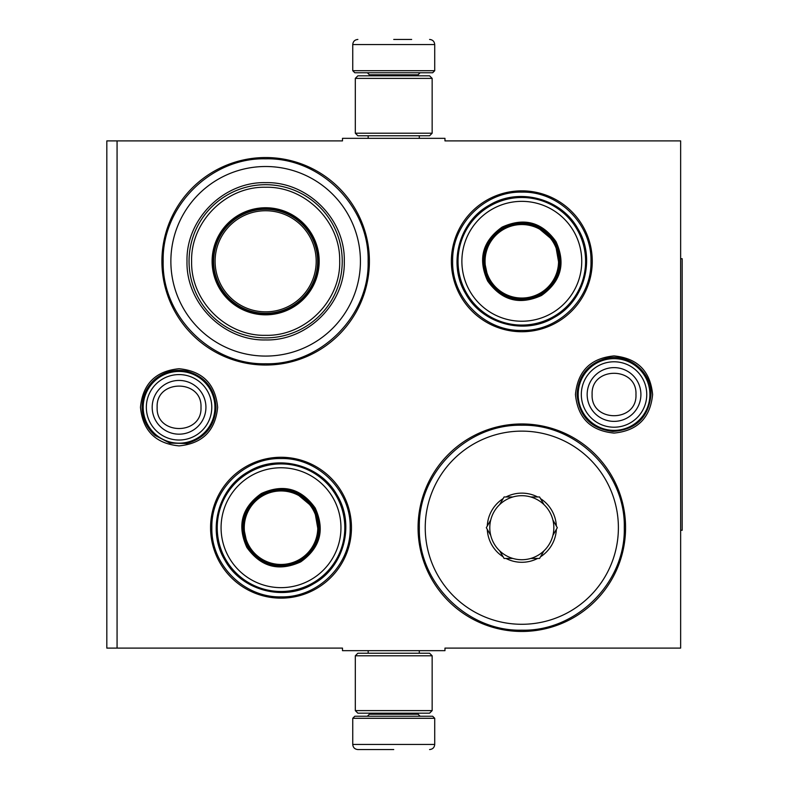 <?xml version="1.0" encoding="UTF-8"?>
<svg xmlns="http://www.w3.org/2000/svg" width="789" height="789" viewBox="0 0 789 789"><rect width="100%" height="100%" fill="white"/><g stroke="black" fill="none" stroke-linecap="round" stroke-linejoin="round"><path stroke-width="1.18" d="M393.731 650.669L398.83 650.669M614.039 355.918C637.473 358.206 650.333 371.067 652.611 394.5C650.333 417.933 637.473 430.794 614.039 433.082C590.606 430.794 577.745 417.933 575.457 394.5C577.745 371.067 590.606 358.206 614.039 355.918M179.064 368.729C202.497 371.017 215.358 383.878 217.646 407.311C215.358 430.745 202.497 443.605 179.064 445.884C155.63 443.605 142.77 430.745 140.481 407.311C142.77 383.878 155.63 371.017 179.064 368.729M117.068 140.896L342.495 140.896L342.495 138.331L444.966 138.331L444.966 140.896L680.641 140.896L680.641 648.104L444.966 648.104L444.966 650.669L342.495 650.669L342.495 648.104L106.821 648.104L106.821 140.896L117.068 140.896L117.068 648.104M281.022 598.151A70.448 70.448 0 0 1 210.574 527.703A70.448 70.448 0 0 1 281.022 457.265A70.448 70.448 0 0 1 351.46 527.703A70.448 70.448 0 0 1 281.022 598.151M521.815 331.735A70.448 70.448 0 0 1 451.367 261.297A70.448 70.448 0 0 1 521.815 190.849A70.448 70.448 0 0 1 592.263 261.297A70.448 70.448 0 0 1 521.815 331.735M265.646 365.041A103.744 103.744 0 0 1 161.903 261.297A103.744 103.744 0 0 1 265.646 157.544A103.744 103.744 0 0 1 369.4 261.297A103.744 103.744 0 0 1 265.646 365.041M521.815 631.456A103.744 103.744 0 0 1 418.071 527.703A103.744 103.744 0 0 1 521.815 423.959A103.744 103.744 0 0 1 625.569 527.703A103.744 103.744 0 0 1 521.815 631.456M398.159 138.331L393.731 138.331M521.815 630.174C467.058 631.585 417.933 582.46 419.344 527.703C417.933 472.956 467.058 423.831 521.815 425.241C576.572 423.831 625.697 472.956 624.286 527.703C625.697 582.46 576.572 631.585 521.815 630.174M521.815 330.453C484.86 331.41 451.702 298.252 452.649 261.297C451.702 224.332 484.86 191.175 521.815 192.131C558.78 191.175 591.928 224.332 590.981 261.297C591.928 298.252 558.78 331.41 521.815 330.453M281.022 596.869C244.057 597.825 210.9 564.668 211.856 527.703C210.9 490.748 244.057 457.59 281.022 458.547C317.977 457.59 351.135 490.748 350.178 527.703C351.135 564.668 317.977 597.825 281.022 596.869M265.646 363.759C210.89 365.169 161.765 316.044 163.175 261.297C161.765 206.54 210.89 157.415 265.646 158.826C320.403 157.415 369.528 206.54 368.118 261.297C369.528 316.044 320.403 365.169 265.646 363.759M352.742 718.296L354.794 716.244L432.668 716.244L434.719 718.296L352.742 718.296L352.742 744.431C353.048 747.538 354.754 749.244 357.871 749.55M393.731 749.55L357.871 749.55L393.731 749.55M434.719 70.704L352.742 70.704L354.794 72.756L432.668 72.756L434.719 70.704L434.719 44.569C434.414 41.462 432.707 39.756 429.591 39.45M393.731 39.45L411.661 39.45M432.155 78.387L355.306 78.387L357.871 75.823L429.591 75.823L432.155 78.387L432.155 133.203L429.591 135.767L357.871 135.767L355.306 133.203L432.155 133.203M355.306 710.613L432.155 710.613L429.591 713.177L357.871 713.177L355.306 710.613L355.306 655.797L432.155 655.797L429.591 653.233L357.871 653.233L355.306 655.797M143.194 407.311A35.86 35.86 0 0 1 179.064 371.441A35.86 35.86 0 0 1 214.924 407.311A35.86 35.86 0 0 1 179.064 443.171A35.86 35.86 0 0 1 143.194 407.311M146.34 407.311A32.714 32.714 0 0 1 179.064 374.588A32.714 32.714 0 0 1 211.777 407.311A32.714 32.714 0 0 1 179.064 440.025A32.714 32.714 0 0 1 146.34 407.311M578.169 394.5A35.86 35.86 0 0 1 614.039 358.64A35.86 35.86 0 0 1 649.899 394.5A35.86 35.86 0 0 1 614.039 430.36A35.86 35.86 0 0 1 578.169 394.5M581.315 394.5A32.714 32.714 0 0 1 614.039 361.786A32.714 32.714 0 0 1 646.753 394.5A32.714 32.714 0 0 1 614.039 427.214A32.714 32.714 0 0 1 581.315 394.5M265.646 166.509A94.779 94.779 0 0 0 170.868 261.297A94.779 94.779 0 0 0 265.646 356.076A94.779 94.779 0 0 0 360.425 261.297A94.779 94.779 0 0 0 265.646 166.509M265.646 313.805A52.518 52.518 0 0 0 318.164 261.297A52.518 52.518 0 0 0 265.646 208.779A52.518 52.518 0 0 0 213.129 261.297A52.518 52.518 0 0 0 265.646 313.805M265.646 207.754A53.544 53.544 0 0 0 212.103 261.297A53.544 53.544 0 0 0 265.646 314.831A53.544 53.544 0 0 0 319.19 261.297A53.544 53.544 0 0 0 265.646 207.754M265.646 187.259C226.019 186.224 190.435 221.896 191.619 261.573C190.751 301.053 226.226 336.341 265.646 335.325C305.274 336.361 340.858 300.688 339.684 261.011C340.542 221.531 305.067 186.243 265.646 187.259M265.646 337.889A76.592 76.592 0 0 0 342.239 261.297A76.592 76.592 0 0 0 265.646 184.695A76.592 76.592 0 0 0 189.054 261.297A76.592 76.592 0 0 0 265.646 337.889M265.646 182.644C307.671 181.569 345.375 219.273 344.29 261.287C345.375 303.311 307.671 341.016 265.646 339.941C223.622 341.016 185.918 303.311 187.003 261.297C185.918 219.273 223.622 181.569 265.646 182.644M265.646 210.742A50.545 50.545 0 0 1 316.192 261.297A50.545 50.545 0 0 1 265.646 311.842A50.545 50.545 0 0 1 215.101 261.297A50.545 50.545 0 0 1 265.646 210.742M265.646 209.292A52.005 52.005 0 0 1 317.651 261.297A52.005 52.005 0 0 1 265.646 313.292A52.005 52.005 0 0 1 213.641 261.297A52.005 52.005 0 0 1 265.646 209.292M315.186 507.978C325.137 529.902 320.324 547.872 300.737 561.876C278.823 571.828 260.863 567.015 246.849 547.428C236.897 525.513 241.71 507.544 261.297 493.539C283.212 483.588 301.171 488.401 315.186 507.978M318.855 534.419L314.298 508.491C323.993 529.843 319.298 547.339 300.234 560.989C278.882 570.684 261.386 565.989 247.736 546.925C238.041 525.573 242.736 508.077 261.8 494.427C283.152 484.732 300.648 489.427 314.298 508.491L294.129 491.586M336.262 495.817A63.791 63.791 0 0 0 249.127 472.463A63.791 63.791 0 0 0 225.772 559.598A63.791 63.791 0 0 0 312.908 582.953A63.791 63.791 0 0 0 336.262 495.817M332.928 497.741A59.944 59.944 0 0 0 251.05 475.797A59.944 59.944 0 0 0 229.106 557.675A59.944 59.944 0 0 0 310.984 579.619A59.944 59.944 0 0 0 332.928 497.741M242.805 523.689L247.736 546.925M224.865 560.121C206.777 530.563 218.149 488.115 248.604 471.556C278.162 453.468 320.61 464.839 337.169 495.295C355.257 524.853 343.886 567.301 313.43 583.86C283.872 601.948 241.424 590.576 224.865 560.121M312.848 509.329A36.758 36.758 0 0 1 299.396 559.539A36.758 36.758 0 0 1 249.186 546.087A36.758 36.758 0 0 1 262.638 495.877A36.758 36.758 0 0 1 312.848 509.329M313.736 508.816A37.783 37.783 0 0 1 299.909 560.427A37.783 37.783 0 0 1 248.298 546.599A37.783 37.783 0 0 1 262.126 494.989A37.783 37.783 0 0 1 313.736 508.816M555.979 241.572C565.94 263.487 561.127 281.456 541.54 295.461C519.616 305.412 501.656 300.599 487.651 281.022C477.69 259.098 482.503 241.128 502.09 227.124C524.014 217.172 541.974 221.985 555.979 241.572M559.648 268.004L555.091 242.075C564.786 263.427 560.101 280.923 541.027 294.573C519.675 304.268 502.179 299.573 488.539 280.509C478.844 259.157 483.529 241.661 502.603 228.011C523.955 218.316 541.451 223.011 555.091 242.075L534.922 225.171M577.055 229.402A63.791 63.791 0 0 0 489.92 206.047A63.791 63.791 0 0 0 466.575 293.183A63.791 63.791 0 0 0 553.71 316.537A63.791 63.791 0 0 0 577.055 229.402M573.721 231.325A59.944 59.944 0 0 0 491.843 209.381A59.944 59.944 0 0 0 469.909 291.259A59.944 59.944 0 0 0 551.787 313.203A59.944 59.944 0 0 0 573.721 231.325M483.608 257.273L488.539 280.509M465.668 293.705C447.58 264.147 458.951 221.699 489.397 205.14C518.955 187.052 561.413 198.424 577.962 228.879C596.05 258.437 584.679 300.885 554.233 317.444C524.675 335.532 482.217 324.161 465.668 293.705M553.641 242.913A36.758 36.758 0 0 1 540.189 293.123A36.758 36.758 0 0 1 489.989 279.671A36.758 36.758 0 0 1 503.441 229.461A36.758 36.758 0 0 1 553.641 242.913M554.539 242.401A37.783 37.783 0 0 1 540.712 294.011A37.783 37.783 0 0 1 489.091 280.184A37.783 37.783 0 0 1 502.928 228.573A37.783 37.783 0 0 1 554.539 242.401M530.78 558.444A32.024 32.024 0 0 1 512.85 558.444L505.976 558.444A34.578 34.578 0 0 0 537.654 558.444L539.568 558.444L543.956 550.84A32.024 32.024 0 0 1 530.78 558.444L537.654 558.444M530.78 496.971A32.024 32.024 0 0 0 512.85 496.971L505.976 496.971A34.578 34.578 0 0 1 537.654 496.971L530.78 496.971A32.024 32.024 0 0 1 543.956 504.575L539.568 496.971L537.654 496.971M521.815 431.129A96.574 96.574 0 0 0 425.241 527.703A96.574 96.574 0 0 0 521.815 624.286A96.574 96.574 0 0 0 618.389 527.703A96.574 96.574 0 0 0 521.815 431.129M540.514 498.618A34.578 34.578 0 0 1 556.363 526.056L552.921 520.099A32.024 32.024 0 0 1 552.921 535.317L557.31 527.703L556.363 526.056M556.363 529.36A34.578 34.578 0 0 1 540.514 556.797M505.976 496.971L504.072 496.971L503.116 498.618A34.578 34.578 0 0 0 487.277 526.056L486.32 527.703L487.277 529.36A34.578 34.578 0 0 0 503.116 556.797L504.072 558.444L505.976 558.444M543.956 504.575A32.024 32.024 0 0 1 552.921 520.099M552.921 535.317A32.024 32.024 0 0 1 543.956 550.84M487.277 529.36L490.709 535.317A32.024 32.024 0 0 0 499.674 550.84L503.116 556.797M503.116 498.618L499.674 504.575A32.024 32.024 0 0 0 490.709 520.099L487.277 526.056M512.85 496.971A32.024 32.024 0 0 0 499.674 504.575M490.709 520.099A32.024 32.024 0 0 0 490.709 535.317M499.674 550.84A32.024 32.024 0 0 0 512.85 558.444M680.641 258.733L682.179 258.733L682.179 530.267L680.641 530.267M369.4 713.177L369.4 714.203L418.071 714.203L420.113 716.244M434.719 718.296L434.719 744.431L352.742 744.431M418.071 75.823L418.071 74.797L369.4 74.797L367.349 72.756M352.742 70.704L352.742 44.569L434.719 44.569M205.929 407.311A26.875 26.875 180 0 0 179.064 380.436A26.875 26.875 180 0 0 152.188 407.311A26.875 26.875 0 0 0 179.064 434.177A26.875 26.875 0 0 0 205.929 407.311M200.988 407.311C202.359 379.036 155.768 379.036 157.139 407.311C155.768 435.587 202.359 435.587 200.988 407.311M640.905 394.5A26.875 26.875 180 0 0 614.039 367.625A26.875 26.875 180 0 0 587.164 394.5A26.875 26.875 0 0 0 614.039 421.375A26.875 26.875 0 0 0 640.905 394.5M635.964 394.5C637.334 366.224 590.744 366.224 592.115 394.5C590.744 422.776 637.334 422.776 635.964 394.5M368.167 650.669L368.167 653.233M419.294 650.669L419.294 653.233M418.071 713.177L418.071 714.203M369.4 714.203L367.349 716.244M434.719 744.431C434.414 747.538 432.707 749.244 429.591 749.55M368.167 138.331L368.167 135.767M419.294 138.331L419.294 135.767M369.4 75.823L369.4 74.797M418.071 74.797L420.113 72.756M352.742 44.569C353.048 41.462 354.754 39.756 357.871 39.45M355.306 78.387L355.306 133.203M432.155 710.613L432.155 655.797M651.004 394.5C648.637 417.489 635.934 429.808 612.875 431.445C591.04 428.733 579.106 416.414 577.075 394.5C578.307 375.742 587.943 363.719 605.972 358.423C628.054 352.683 651.783 371.698 651.004 394.5M216.028 407.311C214.736 426.316 204.913 438.388 186.559 443.507L169.872 443.112L155.058 435.42C146.636 427.934 142.316 418.564 142.099 407.311C142.316 396.048 146.636 386.679 155.058 379.203C164.309 371.649 174.813 368.956 186.559 371.116C204.913 376.235 214.736 388.296 216.028 407.311"/></g></svg>
